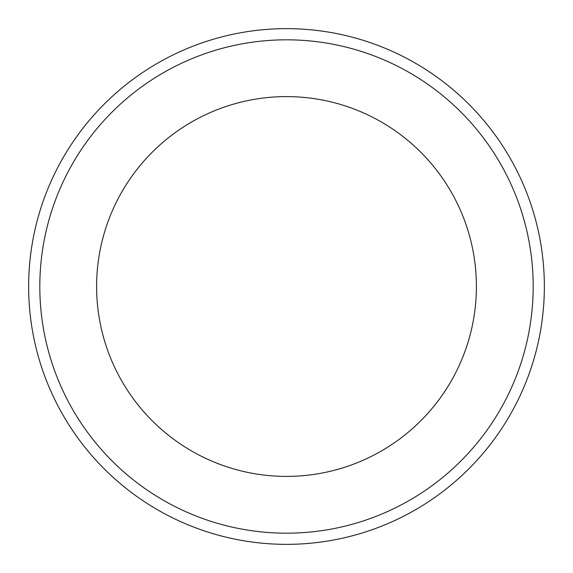 <?xml version="1.0" encoding="UTF-8"?>
<svg xmlns="http://www.w3.org/2000/svg" width="573" height="573" viewBox="0 0 573 573"><rect width="100%" height="100%" fill="white"/><g stroke="black" fill="none" stroke-linecap="round" stroke-linejoin="round"><path stroke-width="0.86" d="M544.35 286.5A257.85 257.85 0 0 0 286.5 28.65A257.85 257.85 0 0 0 28.65 286.5A257.85 257.85 0 0 0 286.5 544.35A257.85 257.85 0 0 0 544.35 286.5M476.399 286.5A189.899 189.899 0 0 0 286.5 96.601A189.899 189.899 0 0 0 96.601 286.5A189.899 189.899 0 0 0 286.5 476.399A189.899 189.899 0 0 0 476.399 286.5M39.816 286.5A246.684 246.684 0 0 1 286.5 39.816A246.684 246.684 0 0 1 533.184 286.5A246.684 246.684 0 0 1 286.5 533.184A246.684 246.684 0 0 1 39.816 286.5"/></g></svg>
